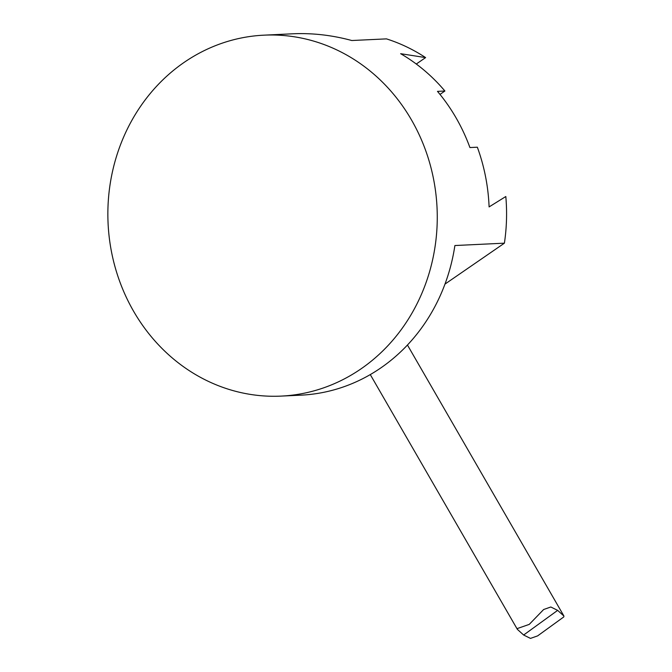 <?xml version="1.0" encoding="UTF-8"?>
<svg xmlns="http://www.w3.org/2000/svg" width="672" height="672" viewBox="0 0 672 672"><rect width="100%" height="100%" fill="white"/><g stroke="black" fill="none" stroke-linecap="round" stroke-linejoin="round"><path stroke-width="1.01" d="M529.234 624.397L517.507 628.471L517.373 629.362L523.639 635.023L530.477 638.4L537.634 635.88L563.783 616.93L563.917 616.031L557.651 610.369L550.813 606.992L543.656 609.512L529.234 624.397M281.14 396.102A180.676 164.665 87.3 0 1 108.083 223.457A180.676 164.665 87.3 0 1 263.978 35.162A180.676 164.665 87.3 0 1 429.442 162.12A180.676 164.665 87.3 0 1 361.024 368.852A180.676 164.665 87.3 0 1 281.14 396.102L300.947 395.161A180.676 164.665 -92.7 0 0 380.831 367.912A180.676 164.665 -92.7 0 0 454.894 245.532L504.403 243.172A180.676 164.665 -92.7 0 0 505.814 196.518L489.098 206.917A180.676 164.665 -92.7 0 0 477.347 147.202L469.921 147.554A180.676 164.665 -92.7 0 0 437.48 91.367L444.906 91.014A180.676 164.665 -92.7 0 0 400.638 53.693L425.611 57.599L416.279 64.025M425.611 57.599A180.676 164.665 -92.7 0 0 386.459 38.875L351.8 40.522C331.976 35.146 312.236 32.903 292.589 33.802L263.978 35.162M504.403 243.172L444.982 284.096M439.984 94.408L444.906 91.014M523.639 635.023L557.651 610.369M370.28 374.59L517.373 629.362M407.45 345.022L563.917 616.031"/></g></svg>
